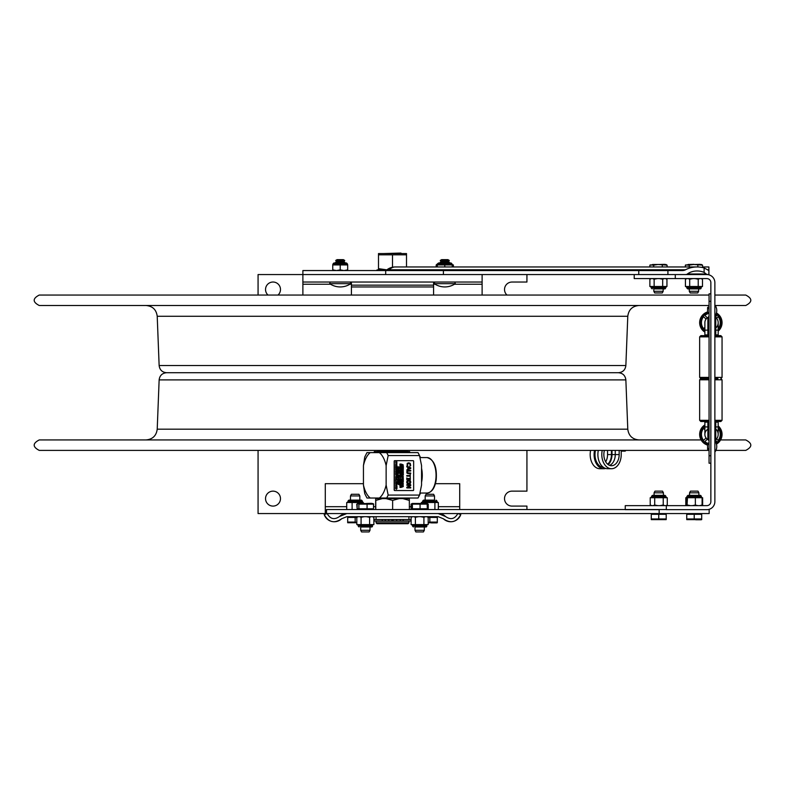 <?xml version="1.0" encoding="UTF-8"?>
<svg xmlns="http://www.w3.org/2000/svg" width="785" height="785" viewBox="0 0 785 785"><rect width="100%" height="100%" fill="white"/><g stroke="black" fill="none" stroke-linecap="round" stroke-linejoin="round"><path stroke-width="1.18" d="M526.931 509.534L526.931 506.089L511.997 506.089A7.467 7.467 0 0 1 504.519 498.612A7.467 7.467 0 0 1 511.997 491.145L526.931 491.145L526.931 450.394M326.531 510.427L325.284 510.427L325.284 513.557L258.069 513.557L258.069 450.394M258.069 295.052L258.069 274.564L302.882 274.564L302.882 295.052M526.931 274.564L526.931 282.041L511.997 282.041A7.467 7.467 0 0 0 506.992 295.052M268.009 295.052A7.467 7.467 0 0 1 269.971 282.678A7.467 7.467 0 0 1 278.008 295.052M280.48 498.612A7.467 7.467 0 0 1 269.275 505.089A7.467 7.467 0 0 1 269.275 492.146A7.467 7.467 0 0 1 280.48 498.612M482.118 295.052L482.118 278.94M302.882 274.564L443.417 274.564L302.882 274.564L302.882 270.55L682.332 270.55A5.279 3.739 0 0 0 685.57 269.765A18.781 13.276 180 0 1 697.1 266.969A18.781 13.276 180 0 1 704.116 267.93L708.894 270.55L708.894 266.969L708.894 269.765L707.363 269.765M482.118 274.564L482.118 282.041L302.882 282.041M351.425 295.052L351.425 285.161L433.575 285.161L433.575 295.052M433.575 282.041L433.575 285.161M351.425 282.041L351.425 285.161M325.284 513.557L326.531 513.557L326.531 509.534L666.328 509.534M325.284 510.427L325.284 483.678L363.445 483.678M435.41 483.678L459.716 483.678L459.716 509.534M401.449 253.565L400.939 253.064L383.551 253.565M386.868 269.854L378.498 268.656L378.498 269.903L386.789 269.912L377.075 269.912L376.476 270.501L385.268 270.501M406.502 253.565L378.498 253.565L378.498 254.821L406.502 254.821L406.502 253.565L406.502 266.969M392.5 254.821L392.5 267.234M378.498 254.821L378.498 268.656M708.894 270.55L708.894 274.564L706.765 274.397L704.116 272.405A13.109 9.273 0 0 0 697.1 270.972A13.109 9.273 0 0 0 687.424 273.985A2.532 1.796 0 0 1 685.56 274.564L706.834 274.564A8.036 8.036 0 0 1 714.87 282.6L714.87 501.635A8.036 8.036 0 0 1 706.834 509.671L666.328 509.671L666.328 505.648L625.253 505.648L625.253 509.534M386.985 269.765A13.276 13.276 0 0 1 395.14 266.969A13.276 9.391 90 0 0 389.38 269.765L384.699 270.55M443.417 270.55L443.417 274.564L685.56 274.564M350.257 282.041L350.767 283.67L329.671 283.67A18.673 18.673 0 0 0 350.767 283.67A0.893 0.893 0 0 0 351.062 282.531M434.233 283.67A0.893 0.893 0 0 1 434.743 282.041L434.233 283.67A18.673 18.673 0 0 0 455.329 283.67L434.233 283.67M447.901 259.629L441.661 259.629L440.228 260.463L449.334 260.463L447.901 259.629M447.931 262.965L449.334 262.121L447.901 261.287L441.661 261.287L440.228 260.463M447.901 261.287L449.334 260.463M449.334 262.121L440.228 262.121L441.661 261.287M447.901 262.946L441.661 262.946L440.228 262.121M343.339 259.629L337.099 259.629L335.666 260.463L344.772 260.463L343.339 259.629M343.369 262.965L344.772 262.121L343.339 261.287L337.099 261.287L335.666 260.463M343.339 261.287L344.772 260.463M344.772 262.121L335.666 262.121L337.099 261.287M343.339 262.946L337.099 262.946L335.666 262.121M437.314 264.702L437.608 264.035L451.954 264.035L451.051 262.965L438.511 262.965L437.608 263.858L451.954 263.858L451.051 262.965L449.412 262.965M436.185 266.969L436.185 264.938L438.511 262.965M437.314 266.969L437.314 264.938L452.248 264.938L452.248 266.969L452.248 264.938M444.781 264.938L444.781 266.969M452.248 264.898L453.377 264.938L453.377 266.969M436.725 264.938L437.314 264.839M332.752 264.702L333.046 264.035L347.392 264.035L346.489 262.965L333.949 262.965L333.046 263.858L347.392 263.858L346.489 262.965L344.85 262.965M333.046 264.035L333.949 262.965M332.752 270.55L332.752 264.938L347.686 264.938L347.686 270.55L347.686 269.883L343.967 270.55M340.219 264.938L340.219 269.883L343.938 270.55M336.5 270.55L340.219 269.883M347.686 264.938L347.686 270.55M332.752 269.883L336.471 270.55M375.711 498.612L382.364 498.612L375.77 500.408L375.681 498.612L375.623 509.534M375.77 500.408L375.77 509.534M392.637 500.408L386.043 498.612L399.182 498.612L392.637 500.408L392.637 509.534M386.043 498.612L382.364 498.612M409.377 500.408L402.833 498.612L409.319 498.612L409.377 509.534M402.833 498.612L399.182 498.612M377.026 521.201L391.901 521.024L391.901 519.533L393.099 519.533L393.099 521.024L403.147 521.024L403.147 519.533L396.69 519.533L396.69 521.024L407.974 521.201M377.605 450.394L377.605 451.532L407.395 451.532L407.395 450.394M408.926 522.81L376.074 522.81L376.074 521.201L408.926 521.201L408.926 522.81L408.033 523.713L376.967 523.713L376.074 522.81M376.368 452.611L376.368 451.66L374.249 451.66L374.249 452.611M376.368 451.66L376.849 452.611M384.885 452.611L384.885 451.66L376.849 451.66M384.885 451.66L409.662 451.66L409.662 452.611M370.226 498.024L366.988 498.024L364.75 493.637L363.445 485.051A24.423 12.364 -90 0 0 370.226 498.024L379.351 498.024A24.423 12.364 -90 0 0 386.132 485.051L386.132 465.584A24.423 12.364 -90 0 0 379.351 452.611L370.226 452.611A24.423 12.364 -90 0 0 363.445 465.584L364.75 456.998L366.968 452.611L370.226 452.611M363.445 485.051L363.445 465.584M419.524 455.555L388.163 455.555A29.869 15.121 -90 0 0 386.652 452.611L418.012 452.611A29.869 15.121 90 0 1 419.524 455.555L421.555 465.584L421.555 485.051L419.524 495.08A29.869 15.121 90 0 1 418.012 498.024L386.652 498.024A29.869 15.121 -90 0 0 388.163 495.08L419.524 495.08M388.163 455.555L386.132 465.584M386.132 485.051L388.163 495.08M418.012 452.611L420.25 456.998M386.652 498.024L379.351 498.024M379.351 452.611L386.652 452.611M418.012 498.024L420.25 493.637M402.371 472.344L402.205 471.736M402.057 471.962L402.46 472.55L403.353 471.932L402.057 471.54M403.039 472.276L402.823 471.736L403.039 472.276M403.353 472.747L402.057 472.747L402.057 473.61L403.353 472.747M403.353 474.699L403.353 473.767L402.057 473.767L402.057 474.699L402.214 473.963L402.695 474.65L403.196 473.963L403.353 474.699M402.705 475.474L402.146 476.613L402.705 475.681L403.264 476.613L402.705 475.474M402.626 485.611L403.156 485.15L402.626 484.698M402.205 485.63L403.205 485.63L402.705 484.492L402.136 485.63L402.705 484.492M400.841 470.686L400.703 470.156M400.507 477.574L401.007 476.799L400.085 476.799L401.076 476.799L400.585 477.574L400.085 476.799M399.938 476.946L400.585 477.78L401.223 476.937L399.938 476.603M400.252 479.439L400.085 478.83M399.938 479.066L400.34 479.645L401.223 479.036L399.938 478.634M400.909 479.37L400.703 478.83L400.909 479.37M401.223 480.783L401.223 479.851L399.938 479.851L399.938 480.783L400.095 480.047L400.566 480.734L401.076 480.047L401.223 480.783M401.076 480.842L399.938 481.342L401.076 482.049L400.998 481.342M399.938 483.275L401.223 483.874L400.144 483.374L401.223 483.079L400.164 482.579L401.223 482.078L399.938 482.451L401.007 482.971L399.859 483.275L401.007 482.971M401.223 484.983L401.223 484.051L399.938 484.051L399.938 484.983L400.095 484.247L400.566 484.934L401.076 484.247L401.223 484.983M401.223 486.141L401.223 485.199L399.938 485.199L399.938 486.141L400.095 485.405L400.566 486.092L401.076 485.405L401.223 486.141M401.047 486.543L399.938 487.426L401.223 487.426L400.213 487.24L401.223 486.357L399.938 486.357L401.047 486.543M398.113 466.83L397.916 467.713L398.78 467.046L399.045 467.791L398.76 466.839L398.162 467.644L398.113 466.83M397.818 469.126L399.104 469.724L398.024 469.234L399.104 468.93L398.044 468.429L399.104 467.929L397.818 468.302L398.888 468.822L397.74 469.126L398.809 468.822L397.74 468.302L399.035 467.948M397.818 471.02L399.104 471.746L398.034 471.137L399.104 470.509L397.74 471.02L399.104 470.509M399.104 472.825L399.104 471.893L397.818 471.893L397.818 472.825L397.975 472.089L398.446 472.776L398.957 472.089L399.104 472.825M399.104 473.041L397.818 473.041L397.818 473.914L399.104 473.041M398.387 478.281L398.888 477.515L397.966 477.515L398.957 477.515L398.466 478.281L397.966 477.515M397.818 477.653L398.466 478.487L399.104 477.653L397.818 477.309M397.946 479.292L397.818 479.87L399.104 479.87L399.104 479.292L397.946 479.292M398.927 480.302L397.818 481.185L399.104 481.185L398.083 480.999L399.104 480.116L397.818 480.116L398.927 480.302M399.104 481.49L397.818 481.49L397.818 482.353L399.104 481.49M399.104 483.442L399.104 482.51L397.818 482.51L397.818 483.442L397.975 482.706L398.446 483.393L398.957 482.706L399.104 483.442M396.543 463.866L396.356 463.336M396.209 463.562L395.699 464.288L396.641 464.072L396.984 463.14L396.131 463.336M395.699 466.123L396.984 466.722L395.905 466.231L396.984 465.937L395.915 465.436L396.984 464.926L395.699 465.309L396.768 465.829L395.699 466.123M396.209 471.343L396.739 471.147L396.209 470.941M396.209 470.912L396.808 471.147L396.209 470.912M396.592 482.353L396.464 481.813M396.268 486.877L396.788 486.425L396.268 485.974M395.817 486.425L396.867 486.425L395.817 486.425M395.846 486.906L397.014 486.425L395.846 485.944L395.768 486.906L395.846 485.944M395.826 487.24L395.699 487.819L396.984 487.819L396.984 487.24L395.826 487.24M396.268 489.035L396.759 488.27L395.846 488.27L396.837 488.27L396.346 489.035L395.846 488.27M395.699 488.407L396.337 489.241L396.984 488.407L395.699 488.064M402.057 465.554L403.353 465.044L402.057 464.298L401.989 465.554L402.42 464.632M402.057 466.535L402.685 467.193L403.196 466.535L403.353 467.222L403.353 466.329L402.057 466.329M402.685 467.193L402.607 466.535M403.196 467.222L402.833 466.535M402.057 468.272L402.214 467.605L403.353 467.605L402.057 467.409L401.989 468.272L402.057 467.409M402.057 469.361L401.989 468.429L402.057 469.361L402.214 468.625L402.695 469.312L403.196 468.625L403.196 469.361L402.842 468.625M402.695 469.312L402.214 468.625M403.353 469.45L402.057 469.44L402.577 470.019L402.057 470.608L403.353 470.608L402.842 470.029L403.353 469.45L402.666 469.881M402.057 470.558L402.057 469.646M403.353 470.608L402.676 470.166M402.195 470.902L403.215 470.715L402.057 470.715L402.057 471.294L403.215 471.294L402.195 471.098M402.057 471.294L402.057 470.715M402.46 472.55L401.989 471.962M403.196 474.699L402.842 473.963M402.695 474.65L402.214 473.963M402.205 476.887L402.705 478.036L403.205 476.887L402.136 476.887L403.127 476.887M403.127 477.849L402.136 477.849L402.136 476.887M401.989 478.438L403.176 478.438L402.057 479.321L403.097 478.438M402.057 479.321L403.353 479.321L402.332 479.135L403.353 478.251L402.057 478.251M402.057 479.802L403.176 479.802L402.057 480.685L403.097 479.802M402.057 480.685L403.353 480.685L402.332 480.508L403.353 479.625L402.057 479.625M402.057 481.931L401.989 480.989L402.057 481.931L402.214 481.195L402.695 481.872L403.196 481.195L403.196 481.931L402.842 481.195M402.695 481.872L402.214 481.195M403.058 483.197L402.705 482.059L402.146 483.197L402.705 482.265L403.166 483.01L402.626 482.265M402.705 485.817L402.136 485.63M402.057 487.112L403.353 486.415L402.057 486.033M399.859 464.22L401.047 464.22L400.291 464.612L401.047 465.122L399.938 465.122M400.978 465.122L400.222 464.73L400.978 464.22M399.938 465.319L401.223 465.319L400.507 464.681L401.223 464.043L399.938 464.043M401.223 465.799L400.036 465.75L400.036 466.545L401.223 466.683L400.056 466.143L401.223 465.799M401.155 466.683L399.957 466.545L400.428 465.603M400.958 467.84L400.88 466.908L399.918 467.389L400.311 467.909L400.899 467.114L400.958 467.84L400.821 467.114M400.203 467.703L400.811 466.908L401.174 467.409M400.556 467.615L399.957 467.772L400.016 466.898M401.076 469.165L401.223 467.958L399.938 468.655L401.076 469.165L400.998 468.655M401.174 470.745L401.223 469.95L399.938 469.95L400.046 470.814L401.174 470.745M400.566 472.05L400.095 471.363L400.566 472.05L401.076 471.363L401.076 472.099L400.723 471.363M401.076 472.099L401.223 471.167L399.938 471.167L400.095 472.099L400.095 471.363M399.938 472.099L399.938 471.167M401.223 473.139L400.036 473.08L400.036 473.875L401.223 474.022L400.056 473.483L401.223 473.139M400.89 475.19L400.88 474.238L400.281 475.043L400.016 474.228L400.311 475.249L401.106 474.758M400.203 475.043L400.811 474.238L401.174 474.748M400.566 476.338L400.095 475.651L400.566 476.338L401.076 475.651L401.076 476.387L400.723 475.651M401.076 476.387L401.223 475.445L399.938 475.445L399.938 476.387L399.938 475.445M400.585 477.78L399.859 476.946M400.939 479.576L399.859 479.066M400.566 480.734L400.095 480.047M401.223 483.874L399.938 483.501M399.938 487.426L400.978 486.543M398.083 467.644L398.682 466.839L399.055 467.34M398.437 467.546L397.838 467.713L397.897 466.83M399.035 469.705L397.74 469.126M398.976 469.842L399.035 470.421L397.818 470.421L397.877 469.842M397.818 470.421L397.818 469.842M398.976 470.421L397.877 470.421M399.104 471.746L397.74 471.02M398.957 472.825L398.603 472.089M397.818 472.825L397.818 471.893M399.035 473.247L397.975 473.247M397.818 473.914L397.818 473.041M397.818 475.592L399.104 475.298L397.818 474.552L397.74 475.592L398.181 474.886M397.818 476.122L398.927 476.122L397.818 477.005L399.035 476.829M397.818 477.005L398.858 476.122M398.927 478.183L398.387 478.487L397.74 477.653M397.946 479.478L398.976 479.292M397.818 479.87L397.818 479.292M398.976 479.87L397.946 479.674M397.818 482.353L397.818 481.49M398.957 483.442L398.603 482.706M397.818 483.442L397.818 482.51M398.957 483.511L399.035 484.708L397.74 484.011L398.878 484.011M398.957 484.708L398.878 484.208M395.846 461.776L396.346 462.914L396.837 461.776L395.768 461.776L396.759 461.776M396.759 462.738L395.768 462.738L395.768 461.776M396.984 466.722L395.699 466.349M395.699 467.997L396.984 467.487L395.699 466.741L395.62 467.997L395.699 466.771M395.699 469.224L396.984 468.517L395.699 468.135M395.699 471.746L396.984 471.275L395.728 470.539L396.916 470.176L396.984 469.41L395.699 469.41M395.699 472.099L396.808 472.099L395.699 472.982L396.984 472.982L395.964 472.805L396.984 471.922L395.699 471.922M395.62 473.836L396.837 474.336L396.759 473.836M395.699 475.033L396.984 475.533L396.415 474.935L396.984 473.139L395.699 473.64M396.984 475.533L396.189 475.033M396.984 476.191L395.699 476.573L396.768 477.084L395.699 477.614L396.984 477.986L395.905 477.496L396.984 477.192L395.915 476.691L396.984 476.191L395.699 476.573M396.984 477.986L395.62 477.614L396.69 477.084L395.62 476.573M395.826 478.3L396.857 478.104L395.699 478.104L395.699 478.683L396.857 478.683L395.826 478.497M395.699 478.683L395.699 478.104M395.699 479.802L395.846 479.135L396.984 479.135L395.699 478.928L395.62 479.802L395.699 478.928M395.699 480.822L395.846 480.155L396.984 480.155L395.699 479.949L395.62 480.822L395.699 479.949M396.935 482.402L396.984 481.617L395.699 481.617L395.807 482.471L396.935 482.402M396.7 482.559L395.699 482.049M395.699 483.766L395.62 482.824L395.699 483.766L395.846 483.03L396.327 483.707L396.837 483.03L396.837 483.766L396.484 483.03M396.984 484.463L395.699 484.973L396.984 485.709L395.915 485.091L396.984 484.463L395.699 484.973M396.808 488.937L396.268 489.241L395.62 488.407M407.641 487.397L410.702 485.591L410.702 484.747L406.836 484.747L406.836 485.307L410.172 485.307L406.836 487.289L406.836 487.956L410.702 487.956L410.702 487.397L407.641 487.397L410.624 487.397M407.101 466.202L407.199 463.366L407.101 466.202L407.709 466.202L407.601 463.837L408.769 463.415L409.937 463.817L410.143 465.642L409.858 463.817L408.691 463.415M409.819 466.202L410.673 465.603L410.241 463.356L408.769 462.797L407.278 463.366M407.199 463.366L408.73 462.797M410.702 467.781L406.836 466.27L407.915 467.281L407.915 468.988L406.836 470.029L410.702 468.517L410.702 467.781M406.758 466.27L406.836 466.869M406.758 470.029L407.837 468.988L407.837 467.281L406.758 466.869M408.288 470.392L407.111 470.823L406.758 472.011L407.111 473.208L408.288 473.64L410.702 473.64L410.702 473.041L407.513 472.855L407.513 471.186L410.702 470.99L410.702 470.392L408.21 470.392L410.624 470.392M410.624 473.64L407.032 473.208L407.032 470.823L408.21 470.392M410.261 483.56L410.781 482.118L410.261 480.675L408.769 480.135L407.278 480.665L406.758 482.118L407.278 483.56L408.769 484.1L410.261 483.56M408.691 483.472L410.261 482.118L408.691 480.754M407.199 482.118L408.769 480.754L410.339 482.118L408.769 483.472L407.199 482.118M413.656 489.958A0.599 0.52 -90 0 1 413.136 490.546L394.845 490.546A0.599 0.52 -90 0 1 394.335 489.958L394.335 461.276A0.599 0.52 -90 0 1 394.845 460.677L413.136 460.677A0.599 0.52 -90 0 1 413.656 461.276L413.656 489.958M394.845 460.677L394.698 460.677A0.599 0.52 90 0 0 394.178 461.276L394.178 489.958A0.599 0.52 90 0 0 394.698 490.546L394.845 490.546M408.769 484.1L407.209 483.56L406.679 482.118L407.209 480.665L408.73 480.135M410.231 479.655L410.231 479.085L407.229 479.085L410.31 479.085L410.231 479.655M406.836 479.655L406.758 477.918L406.836 479.655L407.229 479.085M407.229 478.487L410.231 478.487L410.31 477.918L410.31 478.487L407.229 478.487L406.836 477.918M406.836 476.132L406.758 475.533L406.836 476.132L410.241 476.132L410.241 477.633L410.172 476.132M410.172 475.533L410.172 474.032L410.241 475.533L406.836 475.533M406.836 487.956L406.758 487.289L410.094 485.307M406.836 485.307L406.836 484.747M396.857 487.819L395.826 487.632M395.699 487.819L395.699 487.24M395.826 487.436L396.857 487.24M396.759 486.906L395.768 486.906M395.768 485.944L396.759 485.944M396.906 485.67L395.62 484.973M396.327 483.707L395.846 483.03M396.906 480.155L395.846 480.155M396.906 479.135L395.846 479.135M396.17 474.827L396.906 474.375M396.759 473.64L396.837 473.139M395.964 472.805L396.906 472.805M395.699 472.982L396.729 472.099M395.62 471.775L396.131 469.607M396.847 468.9L396.18 468.763M395.62 469.293L396.131 468.331M395.62 466.349L396.69 465.829L395.62 465.309L396.906 464.946M395.699 464.22L396.131 463.562M398.446 483.393L397.975 482.706M399.035 481.686L397.975 481.686M398.083 480.999L399.035 480.999M397.74 480.96L398.858 480.302M398.446 472.776L397.975 472.089M397.946 470.029L398.898 470.029M400.213 487.24L401.155 487.24M400.566 486.092L400.095 485.405M399.938 486.141L399.938 485.199M401.076 486.141L400.723 485.405M400.566 484.934L400.095 484.247M399.938 484.983L399.938 484.051M401.076 484.983L400.723 484.247M400.929 482.971L399.859 482.451L401.155 482.098M401.076 482.049L400.998 481.548M399.938 480.783L399.938 479.851M401.076 480.783L400.723 480.047M400.556 474.954L399.957 475.111L400.016 474.228M401.155 474.022L399.84 473.483L401.155 472.943M401.096 470.745L400.585 470.686M399.967 470.814L399.938 469.95M400.998 468.459L401.076 467.958M400.35 465.603L401.155 465.603M402.057 483.923L403.196 484.423L403.117 483.923M403.117 483.727L403.117 483.226L402.057 483.727M401.998 482.991L402.136 482.245L403.117 482.245M402.332 480.508L403.274 480.508M402.332 479.135L403.274 479.135M401.998 476.416L402.136 475.661L403.117 475.661M403.058 476.613L402.626 475.681M402.057 474.699L402.057 473.767M402.057 473.61L402.057 472.747M403.274 472.943L402.214 472.943M403.225 472.325L402.705 472.266M403.274 467.605L402.214 467.605M408.357 468.831L408.357 467.448L410.172 468.135L408.357 468.831M408.357 468.802L410.172 468.135M410.104 468.135L408.357 467.467M396.837 483.766L396.984 482.824L395.699 482.824M396.082 482.422L396.317 481.813L396.082 482.422M396.013 482.422L395.846 481.813M396.857 478.683L396.857 478.104M396.837 474.336L395.699 474.827M395.699 469.607L396.209 469.607L395.699 471.775M396.621 470.136L396.356 469.607L396.621 470.136M396.543 470.136L396.356 469.607M395.699 468.331L396.209 468.331L395.699 469.293M396.621 468.861L396.356 468.331L396.621 468.861M396.209 467.595L396.808 467.36L396.209 467.595M396.209 467.566L396.808 467.36M396.739 467.36L396.209 467.163M396.346 462.708L395.817 462.257L396.346 461.806L396.867 462.257L396.346 462.708M396.268 462.708L396.867 462.257M398.083 476.829L399.104 475.945L397.818 475.945M398.329 475.396L398.927 475.17L398.329 475.396M398.329 475.367L398.858 475.17L398.329 474.964M400.841 479.37L400.703 478.83M399.938 476.387L400.095 475.651M400.33 470.764L400.085 470.156L400.33 470.764M400.252 470.764L400.085 470.156M402.057 486.229L402.577 486.455M402.99 486.759L402.715 486.229L402.99 486.759M402.911 486.759L402.715 486.229M403.196 481.931L403.353 480.989L402.057 480.989M402.705 477.82L402.185 477.368L402.705 476.917L403.225 477.368L402.705 477.82M402.626 477.82L403.097 477.045M403.215 471.294L403.215 470.715M403.196 469.361L403.353 468.429L402.057 468.429M402.568 465.152L403.176 464.916L402.568 465.152M402.568 465.122L403.097 464.916L402.568 464.72M410.31 479.655L410.31 477.918M410.241 477.633L410.241 474.032M402.96 472.276L402.823 471.736M403.196 484.423L403.196 483.226M339.444 516.53L346.803 513.557L438.197 513.557L445.556 516.53C450.639 520.072 454.731 519.081 457.832 513.557L460.785 514.558C456.477 522.368 450.678 523.781 443.388 518.777L438.197 516.677L346.803 516.677L341.612 518.777C334.322 523.781 328.522 522.368 324.215 514.558L327.168 513.557C330.269 519.081 334.361 520.072 339.444 516.53A10.598 10.598 0 0 1 346.803 513.557M438.197 513.557A10.598 10.598 0 0 1 445.556 516.53M341.612 518.777A10.598 10.598 0 0 1 324.215 514.558M460.785 514.558A10.598 10.598 0 0 1 443.388 518.777M708.296 509.534L709.159 509.534L709.159 513.557L326.531 513.557M659.164 513.557L659.164 509.534M715.763 428.953A7.32 7.32 0 0 1 715.763 439.826A2.689 2.689 0 0 0 714.988 441.042A2.689 2.689 0 0 1 715.763 439.826A7.32 7.32 0 0 0 718.177 434.39L718.177 426.922L714.87 426.922M715.763 439.826L715.763 422.144L714.87 422.144M714.988 316.012A2.689 2.689 0 0 0 715.763 317.228A2.689 2.689 0 0 1 714.988 316.012A2.689 2.689 0 0 0 715.763 317.228A7.32 7.32 0 0 1 715.763 328.101M715.763 422.144L718.177 422.144L718.177 426.922M714.87 334.91L718.177 334.91L718.177 322.664A7.32 7.32 0 0 0 715.763 317.228A7.32 7.32 0 0 1 718.177 322.664M634.211 274.564L634.211 278.587L706.834 278.587A4.013 4.013 0 0 1 710.857 282.6L710.857 501.635A4.013 4.013 0 0 1 706.834 505.648L666.328 505.648M625.253 509.671L659.164 509.671M708.335 308.534A0.736 0.736 0 0 1 707.599 307.798A0.736 0.736 0 0 1 708.335 307.072A0.736 0.736 0 0 1 709.071 307.798A0.736 0.736 0 0 0 708.335 307.072A0.736 0.736 0 0 0 707.599 307.798A0.736 0.736 0 0 0 708.335 308.534M708.335 444.457A0.736 0.736 0 0 1 707.599 443.721A0.736 0.736 0 0 1 708.335 442.995A0.736 0.736 0 0 1 709.071 443.721M717.932 378.586L714.87 378.586L717.932 378.586M709.071 377.389L699.651 377.389L700.848 378.586L709.071 378.586L700.848 378.586L699.651 379.783L709.071 379.783M714.87 379.783L722.053 379.783L720.865 378.586L722.053 377.389L714.87 377.389M709.071 421.516L700.848 421.516L699.651 420.318L709.071 420.318M714.87 420.318L722.053 420.318L722.053 379.783M714.87 421.516L720.865 421.516L722.053 420.318M704.881 327.374L703.595 328.65L704.881 327.374M716.626 318.161L718.108 316.679L716.626 318.161M718.177 328.581A9.41 9.41 0 0 0 718.108 316.679A9.41 9.41 0 0 1 718.177 328.581M715.41 316.846L716.842 315.403A9.41 9.41 0 0 0 715.802 314.657A9.41 9.41 0 0 1 716.842 315.403L715.41 316.846M707.756 313.774A9.41 9.41 0 0 0 704.861 315.403L707.305 317.846L704.861 315.403A9.41 9.41 0 0 1 707.756 313.774M708.06 317.366A5.986 5.986 0 0 0 707.305 317.846M718.177 329.494A10.009 10.009 0 0 0 716.048 314.108M707.599 313.195A10.009 10.009 0 0 0 704.881 330.691M707.599 311.939L707.599 307.798L707.599 311.939A11.206 11.206 0 0 0 704.881 332.143M718.177 331.142A11.206 11.206 0 0 0 716.44 312.95M703.595 328.65A9.41 9.41 0 0 1 703.595 316.679L706.029 319.112A5.986 5.986 0 0 0 704.881 323.086M703.595 316.679L706.029 319.112M709.071 336.853L699.651 336.853L699.651 377.389M714.87 335.656L720.865 335.656L722.053 336.853L714.87 336.853M709.071 335.656L700.848 335.656L699.651 336.853M704.881 433.968A5.986 5.986 0 0 0 706.029 437.942L703.595 440.375L706.029 437.942M704.881 429.68L703.595 428.404L704.881 429.68M703.595 428.404A9.41 9.41 0 0 0 703.595 440.375A9.41 9.41 0 0 1 703.595 428.404M707.305 439.207L704.861 441.651A9.41 9.41 0 0 0 707.756 443.28A9.41 9.41 0 0 1 704.861 441.651L707.305 439.207A5.986 5.986 0 0 0 708.06 439.688M715.802 442.397A9.41 9.41 0 0 0 716.842 441.651L715.41 440.208L716.842 441.651A9.41 9.41 0 0 1 715.802 442.397M718.108 440.375L716.626 438.893L718.108 440.375A9.41 9.41 0 0 0 718.177 428.473A9.41 9.41 0 0 1 718.108 440.375M704.881 426.363A10.009 10.009 0 0 0 709.071 444.231M716.048 442.946A10.009 10.009 0 0 0 718.177 427.56M704.881 424.911A11.206 11.206 0 0 0 707.599 445.115L707.599 449.255L709.071 449.255L707.599 449.255L708.335 448.52M716.44 444.104A11.206 11.206 0 0 0 718.177 425.912M707.118 334.91L707.118 335.656M707.118 421.516L707.118 422.144M709.071 330.132L707.874 330.132L707.874 334.91L704.881 334.91L704.881 330.132L707.874 330.132L707.874 317.483A5.976 5.976 0 0 0 704.881 322.664A5.976 5.976 0 0 1 707.874 317.483A2.394 2.394 0 0 0 709.071 315.413M707.874 334.91L709.071 334.91M709.071 441.641A2.394 2.394 0 0 0 707.874 439.571A5.976 5.976 0 0 1 704.881 434.39L704.881 426.922L707.874 426.922L707.874 439.571A5.976 5.976 0 0 1 707.118 429.729M710.857 293.835L709.071 293.835L709.071 463.219L710.857 463.219M709.071 301.303L710.857 301.303L710.857 455.751L709.071 455.751M709.071 426.922L707.874 426.922L707.874 422.144L704.881 422.144L704.881 426.922M350.493 500.123L350.493 495.934L359.824 495.934L359.824 500.123M350.493 495.934L351.386 494.275L358.931 494.275L359.824 495.934M356.812 517.423L355.163 517.423L355.163 522.074L356.812 522.525M355.163 517.423L347.686 517.423L347.686 522.074L355.163 522.074M356.812 522.741L347.686 522.741L347.686 522.074M425.176 495.934L434.507 495.934L434.507 500.123L423.566 500.123L425.176 500.123L425.176 495.934L426.069 494.275L433.614 494.275L434.507 495.934M436.558 516.677L436.558 517.423M437.314 522.074L437.314 517.423L429.837 517.423L429.837 522.074L437.314 522.074L437.314 522.741L428.188 522.741M429.837 517.423L428.188 517.423M428.188 522.525L429.837 522.074M424.312 530.277L414.99 530.277L414.99 526.98L425.931 526.98L424.322 526.98L425.931 526.98L424.322 526.98L424.322 530.277L423.419 531.936L415.883 531.936L414.99 530.277M412.4 508.788L420.073 508.788L420.073 504.137L412.4 504.137L412.194 503.47L411.085 504.137L411.085 508.788L412.4 508.788L412.4 504.137M411.988 508.788L411.988 504.137M420.073 508.788L427.325 508.788L427.128 503.47L427.325 504.137L420.073 504.137M427.325 508.788L428.227 508.788L428.227 504.137L427.128 503.47L412.194 503.47M357.391 503.842L356.753 504.137L357.165 508.788L357.165 504.137L358.029 503.47L357.165 504.137M357.165 508.788L367.076 508.788L367.076 504.137L358.892 504.137L357.882 503.47L373.16 503.705M358.892 508.788L358.892 504.137M367.076 508.788L373.523 508.788L373.523 504.137L367.076 504.137M372.659 503.47L373.523 504.137M369.921 530.277L360.678 530.277L360.678 526.98L371.619 526.98L370.01 526.98L371.619 526.98L370.01 526.98L370.01 530.277L369.117 531.936L361.581 531.936L360.678 530.277M412.782 503.47L411.085 504.137M428.227 504.137L427.246 503.734M356.753 504.137L357.882 503.47M373.523 508.788L373.611 503.931M698.63 288.89L698.63 291.294L689.289 291.294L689.289 288.89L687.689 288.89L700.23 288.89A0.893 0.893 -90 0 0 701.133 287.997L701.133 287.398A0.893 0.893 -90 0 1 702.025 286.505L701.133 287.398L702.025 286.505M698.63 291.294L697.728 292.952L690.192 292.952L689.289 291.294M689.22 266.969L689.22 265.153L685.599 264.996L693.528 264.486L689.22 265.153M685.344 266.969L685.344 265.153M702.575 267.538L702.575 265.153L693.528 264.486L701.427 264.486L702.575 265.153M697.836 266.978L697.836 265.153M663.158 291.294L653.817 291.294L653.817 288.89L664.689 288.89L663.158 288.89L663.158 291.294L662.255 292.952L654.719 292.952L653.817 291.294M653.669 266.969L653.669 265.153L650.166 264.977L657.977 264.486L653.669 265.153M649.882 266.969L649.882 265.153M667.093 266.969L667.093 265.153L657.977 264.486L665.955 264.486L667.093 265.153M662.285 266.969L662.285 265.153M689.554 492.813L698.885 492.813L698.885 495.345L700.495 495.345L687.945 495.345L689.554 495.345L689.554 492.813L690.447 491.145L697.993 491.145L698.885 492.813L697.993 491.145M700.936 513.557L700.936 514.303M686.747 514.303L686.747 518.954L686.747 514.303L694.215 514.303L694.215 518.954L701.692 518.954L701.692 519.621L686.747 519.621L686.747 518.954L694.215 518.954M701.692 518.954L701.692 514.303L694.215 514.303M693.341 519.621L690.908 519.621M686.747 518.954L686.747 519.621M654.082 492.813L663.413 492.813L663.413 495.345L665.023 495.345L652.472 495.345L654.082 495.345L654.082 492.813L654.975 491.145L662.511 491.145L663.413 492.813L662.511 491.145M665.464 513.557L665.464 514.303M651.275 514.303L651.275 518.954L651.275 514.303L658.743 514.303L658.743 518.954L666.21 518.954L666.21 519.621L651.275 519.621L651.275 518.954L658.743 518.954M666.21 518.954L666.21 514.303L658.743 514.303M657.869 519.621L655.436 519.621M651.275 518.954L651.275 519.621M426.412 509.534L426.412 508.788M426.412 503.47L426.412 502.508L421.359 502.508L421.359 503.322M434.9 509.534L434.9 502.508L426.412 502.508M434.9 502.508L438.324 502.508L438.324 509.534M352.112 509.534L352.112 502.508L346.725 502.508L346.725 509.534M360.541 503.322L360.541 502.508L352.112 502.508M360.541 502.508L363.219 502.508L362.327 501.615L347.99 501.615L347.99 501.016L362.327 501.016L361.434 500.123L348.883 500.123L347.99 501.016M363.592 503.322L363.219 502.508M426.824 525.489A0.893 0.893 0 0 1 427.717 524.596A0.893 0.893 0 0 0 426.824 525.489L426.824 526.087A0.893 0.893 0 0 1 425.931 526.98A0.893 0.893 0 0 0 426.824 526.087L412.488 526.087L413.381 526.98L412.488 525.489L426.824 525.489M425.529 516.677L423.92 517.295L423.92 524.596L428.188 524.596L428.188 517.295L426.589 516.677M423.92 517.295L420.711 516.677M418.601 516.677L415.383 517.295L415.383 524.596L423.92 524.596M412.724 516.677L411.114 517.295L411.114 524.596L415.383 524.596M415.383 517.295L413.774 516.677M372.512 525.489A0.893 0.893 0 0 1 373.415 524.596A0.893 0.893 0 0 0 372.512 525.489L372.512 526.087A0.893 0.893 0 0 1 371.619 526.98A0.893 0.893 0 0 0 372.512 526.087L358.176 526.087L359.069 526.98L358.176 525.489L372.512 525.489M371.226 516.677L369.617 517.295L369.617 524.596L373.886 524.596L373.886 517.295L372.276 516.677M369.617 517.295L366.399 516.677M364.289 516.677L361.08 517.295L361.08 524.596L369.617 524.596M358.411 516.677L356.812 517.295L356.812 524.596L361.08 524.596M361.08 517.295L359.471 516.677M651.275 505.648L650.215 505.04L650.215 497.739L654.71 497.739L654.71 505.04L657.918 505.648M650.677 497.739L651.579 496.836L665.915 496.836L666.808 497.739L654.71 497.739M665.759 505.648L667.279 505.04L667.279 497.739L666.779 497.739M650.215 505.04L651.903 505.648M653.012 505.648L654.71 505.04M660.028 505.648L663.237 505.04L663.237 497.739M663.237 505.04L664.758 505.648M666.21 505.648L667.279 505.04M686.345 505.412L686.316 497.739L685.805 497.739L685.805 505.04L686.453 505.295M687.032 505.648L687.464 497.739L686.463 497.739L687.326 497.739M686.463 497.739L687.052 496.238L701.388 496.238L700.495 495.345L701.388 496.836L687.052 496.836L686.757 497.504M701.976 497.739L701.113 497.739M692.39 505.648L695.363 505.04L695.363 497.739L702.124 497.739L702.094 505.412M687.464 497.739L695.363 497.739M687.464 505.04L690.437 505.648M695.363 505.04L697.914 505.648M699.572 505.648L702.124 505.04M686.914 505.648L685.805 505.04M701.79 497.611L702.634 497.739L702.634 505.04L701.525 505.648L702.634 505.04M699.837 278.587L698.228 279.205L698.228 286.505L702.496 286.505L702.496 279.205L700.887 278.587M698.228 279.205L695.01 278.587M692.91 278.587L689.691 279.205L689.691 286.505L698.228 286.505M687.032 278.587L685.423 279.205L685.423 286.505L689.691 286.505M689.691 279.205L688.082 278.587M664.287 278.587L662.677 279.205L662.677 286.505L666.946 286.505L666.946 279.205L665.337 278.587M662.677 279.205L659.469 278.587M657.359 278.587L654.14 279.205L654.14 286.505L662.677 286.505M651.481 278.587L649.872 279.205L649.872 286.505L654.14 286.505M650.343 286.505L651.246 287.398L665.582 287.398A0.893 0.893 -90 0 1 666.475 286.505L665.582 287.997A0.893 0.893 -90 0 1 664.689 288.89L665.582 287.997L651.246 287.997L652.139 288.89M654.14 279.205L652.531 278.587M700.995 288.458A0.893 0.893 -90 0 0 701.133 287.997L686.787 287.997L687.689 288.89L689.289 288.89M700.505 288.851A0.893 0.893 -90 0 1 700.367 288.88L701.133 287.997L700.23 288.89M604.411 450.394A11.167 7.664 90 0 0 611.515 465.731A11.167 7.664 90 0 0 619.169 454.564L619.169 450.394M609.553 465.368A11.167 7.664 90 0 0 615.263 454.564L615.263 450.394M621.22 450.394L621.22 454.564A14.159 9.714 -90 0 1 611.515 468.724A14.159 9.714 -90 0 1 602.232 450.394M607.649 464.22A11.167 7.664 90 0 0 611.456 454.564L611.456 450.394M605.696 461.835A11.167 7.664 90 0 0 607.541 454.564L607.541 450.394M605.696 468.449A14.159 9.714 -90 0 1 603.793 468.724A14.159 9.714 -90 0 1 594.52 450.394M603.793 468.724L599.877 468.724A14.159 9.714 -90 0 1 590.605 450.394M595.462 450.394A12.845 8.812 90 0 0 603.508 467.409M611.515 468.724L607.6 468.724A14.159 9.714 -90 0 1 598.317 450.394M611.986 450.394L611.986 454.564A11.952 8.193 -90 0 1 608.198 464.641M621.22 451.139L625.184 451.139L625.782 450.541L621.22 450.541M714.87 295.052L745.75 295.052C752.491 298.536 752.491 302.019 745.75 305.502L715.253 305.502M709.071 305.502L39.25 305.502C32.509 302.019 32.509 298.536 39.25 295.052L709.071 295.052M625.861 379.901L627.784 429.169L157.216 429.169L159.139 379.901L625.861 379.901C625.292 375.515 622.799 373.12 618.403 372.718L166.597 372.718L618.403 372.718C622.799 372.316 625.292 369.921 625.861 365.545L159.139 365.545L157.216 316.276C156.362 309.702 152.624 306.111 146.03 305.502M385.229 521.024L388.761 521.024L388.761 519.533L373.974 519.533L373.974 521.024L385.229 521.024L385.229 519.533M391.901 521.024L388.761 521.024M388.761 519.533L391.901 519.533M393.099 519.533L396.69 519.533M403.147 521.024L411.026 521.024L411.026 519.533L403.147 519.533M709.071 450.394L39.25 450.394C32.509 446.9 32.509 443.417 39.25 439.934L701.123 439.934M720.591 439.934L745.75 439.934C752.491 443.417 752.491 446.9 745.75 450.394L715.891 450.394M482.118 284.229L454.476 284.229M435.086 284.229L433.575 284.229M351.425 284.229L349.914 284.229M330.524 284.229L302.882 284.229M433.575 286.957L351.425 286.957M325.284 506.698L346.725 506.698M373.945 506.698L375.623 506.698M409.377 506.698L411.085 506.698M438.324 506.698L459.716 506.698M706.264 273.985L687.424 273.985M387.751 270.55A3.739 2.64 90 0 0 389.38 269.765L685.57 269.765M704.116 272.405L704.116 267.93M385.69 274.564L385.69 270.55M638.764 274.564L638.764 270.55M667.917 274.564L667.917 270.55M374.533 452.611L374.533 451.66M378.684 451.66L378.684 452.611M381.117 452.611L381.117 451.66M421.555 482.294A17.731 8.978 -90 0 0 421.555 468.341M427.089 457.586A17.731 8.978 90 0 1 436.058 475.317A17.731 8.978 90 0 1 427.089 493.049C431.878 492.381 434.91 487.985 436.195 479.87C437.147 467.055 434.115 459.627 427.089 457.586L420.475 457.586M675.286 278.587L675.286 274.564M715.763 334.91L715.763 330.132L718.177 330.132M714.87 330.132L715.763 330.132L715.763 317.228M351.857 522.741L354.565 522.741M423.252 503.47L425.274 503.47M366.448 503.47L371.56 503.322M423.37 503.322L419.965 503.47M364.201 503.47L358.46 503.47M693.871 264.329L688.072 264.486M437.902 502.508L437.01 501.615L422.673 501.615L421.78 502.508M422.673 501.615L422.673 501.016L437.01 501.016L436.117 500.123M651.579 496.836L651.579 496.238L665.915 496.238L665.023 495.345M685.894 286.505L686.787 287.398L701.133 287.398M619.169 454.564L611.986 454.564M607.541 454.564L611.456 454.564M625.861 365.545L627.784 316.276L157.216 316.276M400.272 521.024L400.272 519.533M382.266 519.533L382.266 521.024M395.14 266.969L697.1 266.969M708.894 266.969L702.575 266.969M329.671 283.67L330.181 282.041L329.671 283.67M455.329 283.67L454.819 282.041L455.329 283.67M451.954 264.035L452.847 264.938L451.954 264.035M347.392 264.035L347.686 264.702M376.074 516.677L376.074 519.533M408.926 516.677L408.926 519.533M377.605 498.024L377.006 498.612M407.395 498.024L407.994 498.612M420.475 493.049L427.089 493.049M708.335 312.597L707.599 313.333L709.071 313.333M707.599 307.798L707.599 313.333L707.599 307.798M714.87 316.169A9.273 9.273 0 0 0 714.87 304.963M707.599 443.721L707.599 449.255L707.599 443.721M714.87 452.091A9.273 9.273 0 0 0 714.87 440.885M707.599 445.115L707.599 449.255M699.651 420.318L699.651 379.783M722.053 336.853L722.053 377.389M704.881 330.132L704.881 322.664M348.442 517.423L348.442 516.677M429.091 522.898L428.188 522.898L429.091 522.898M431.338 522.898L436.715 522.898M412.93 508.788L412.93 509.534M426.373 508.788L426.373 509.534M418.307 503.47L412.645 503.47M358.627 508.788L358.627 509.534M372.07 508.788L372.07 509.534M700.249 264.486L700.799 264.486M700.102 264.329L695.147 264.486M664.659 264.329L659.675 264.486M657.398 264.486L652.629 264.486M687.493 514.303L687.493 513.557M695.559 519.621L701.24 519.621M652.021 514.303L652.021 513.557M660.087 519.621L665.768 519.621M695.716 519.768L701.093 519.768M437.01 501.615L437.01 501.016M422.673 501.016L423.566 500.123M347.245 502.498L347.99 501.615M362.327 501.615L362.327 501.016M412.488 525.489L411.585 524.596M358.176 525.489L357.283 524.596M665.915 496.836L665.915 496.238M651.579 496.238L652.472 495.345M687.052 496.238L687.945 495.345L687.052 496.238M701.427 278.587L702.496 279.205M686.492 278.587L685.423 279.205M686.787 287.398L687.689 288.89M665.876 278.587L666.946 279.205M650.942 278.587L649.872 279.205M651.246 287.398L651.246 287.997M627.784 316.276C628.638 309.702 632.376 306.111 638.97 305.502M159.139 365.545C159.708 369.921 162.201 372.316 166.597 372.718C162.201 373.12 159.708 375.515 159.139 379.901M157.216 429.169C156.362 435.744 152.624 439.325 146.03 439.934M627.784 429.169C628.638 435.744 632.376 439.325 638.97 439.934"/></g></svg>
